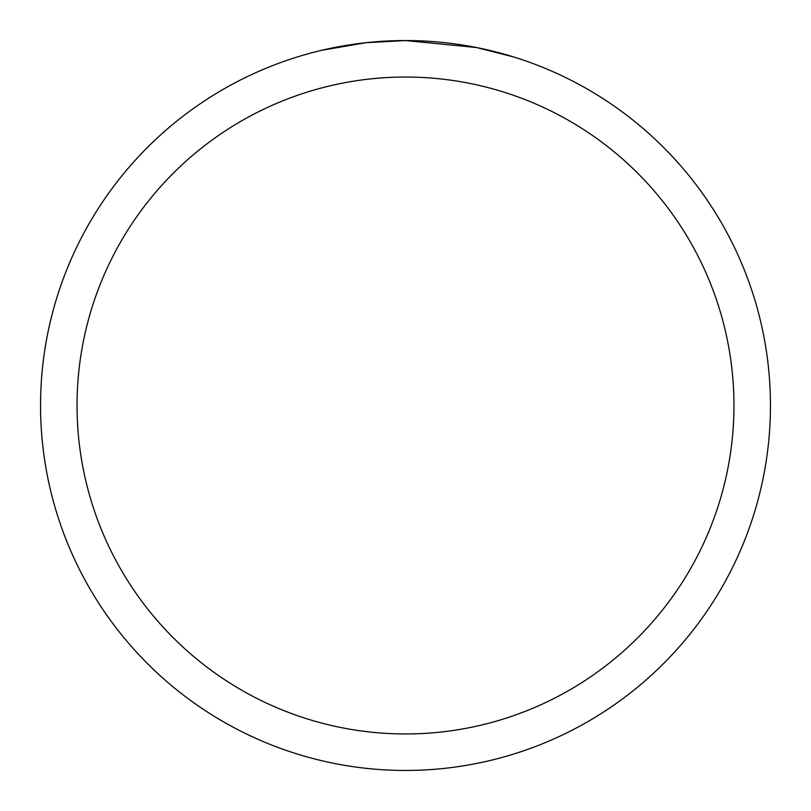 <?xml version="1.0" encoding="UTF-8"?>
<svg xmlns="http://www.w3.org/2000/svg" width="811" height="811" viewBox="0 0 811 811"><rect width="100%" height="100%" fill="white"/><g stroke="black" fill="none" stroke-linecap="round" stroke-linejoin="round"><path stroke-width="1.22" d="M433.226 41.604L438.214 42.02M470.329 46.359L476.493 47.525L405.5 40.55A364.95 364.95 0 0 1 770.45 405.5A364.95 364.95 0 0 1 405.5 770.45A364.95 364.95 0 0 1 40.55 405.5A364.95 364.95 0 0 1 405.5 40.55L366.055 42.689L321.551 50.333M476.341 47.494L513.951 57.034M405.5 77.045A328.455 328.455 0 0 1 733.955 405.5A328.455 328.455 0 0 1 405.5 733.955A328.455 328.455 0 0 1 77.045 405.5A328.455 328.455 0 0 1 405.5 77.045M379.477 41.483L382.011 41.31M397.491 40.641L402.195 40.57"/></g></svg>
